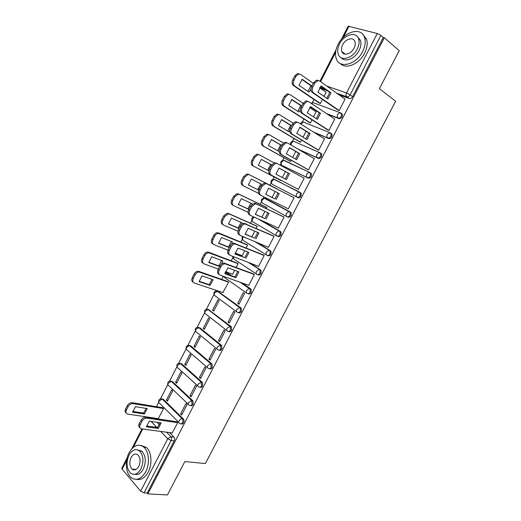 <?xml version="1.0" encoding="UTF-8"?>
<svg xmlns="http://www.w3.org/2000/svg" width="521" height="521" viewBox="0 0 521 521"><rect width="100%" height="100%" fill="white"/><g stroke="black" fill="none" stroke-linecap="round" stroke-linejoin="round"><path stroke-width="0.78" d="M327.338 114.132L338.917 118.606C340.167 118.899 341.262 118.293 342.186 116.782L342.44 114.34L341.574 113.467M314.404 132.614L328.588 138.547C329.819 138.879 330.9 138.286 331.818 136.789L332.059 134.281L331.232 133.448M298.702 149.52L318.324 158.371C319.536 158.729 320.597 158.163 321.516 156.671L321.731 154.092L320.949 153.298M282.923 165.854L308.119 178.071C309.318 178.456 310.366 177.915 311.271 176.437L311.467 173.78L309.975 172.601M274.059 179.38L299.634 192.145L298.8 192.002L296.612 193.766C295.928 195.342 296.071 196.476 297.035 197.166L297.979 197.648C299.158 198.065 300.194 197.544 301.092 196.078L301.262 193.35L299.634 192.145L300.324 192.855L300.148 195.59C299.249 197.055 298.207 197.583 297.035 197.166L272.372 184.375C271.402 183.692 271.239 182.584 271.89 181.054L274.033 179.367C271.109 179.667 270.347 181.126 271.741 183.744M287.104 216.729L287.905 217.114C289.057 217.557 290.08 217.055 290.972 215.603L291.122 212.789L290.484 212.132L289.526 211.669L290.171 212.327L290.021 215.14C289.122 216.599 288.1 217.101 286.947 216.658C285.964 216 285.814 214.886 286.491 213.323L288.751 211.539L289.526 211.669L265.176 198.41L264.401 198.267L262.193 199.979C261.549 201.497 261.718 202.584 262.701 203.236L286.804 216.58M277.231 236.163L277.888 236.456C279.022 236.931 280.031 236.443 280.917 235.004L281.04 232.112L279.484 231.07L280.077 231.676L279.953 234.574C279.067 236.02 278.051 236.501 276.918 236.026C275.928 235.407 275.765 234.32 276.436 232.763L278.768 230.953L279.484 231.07L260.077 219.816M267.41 255.472L267.931 255.681C269.044 256.182 270.041 255.72 270.927 254.294L271.011 251.317L269.5 250.354L270.041 250.907L269.943 253.89C269.064 255.323 268.068 255.785 266.947 255.283C265.944 254.691 265.775 253.629 266.439 252.086L268.849 250.249L269.5 250.354L256.234 242.174M257.654 274.652L258.032 274.788C259.132 275.322 260.116 274.88 260.988 273.46L261.047 270.399L259.575 269.526L260.064 270.021L259.999 273.089C259.126 274.508 258.142 274.951 257.042 274.424C256.026 273.864 255.844 272.822 256.501 271.291L258.989 269.429L259.575 269.526L249.214 262.753M247.957 293.707L248.191 293.785C249.272 294.345 250.249 293.922 251.115 292.515L251.142 289.363L249.715 288.575L250.145 289.018L250.113 292.17C249.246 293.577 248.276 294 247.195 293.447C246.166 292.919 245.977 291.897 246.628 290.379L249.194 288.497L249.715 288.575L241.06 282.59M238.312 312.639L238.416 312.672C239.478 313.251 240.441 312.847 241.301 311.454L241.288 308.217L239.907 307.514L240.279 307.898L240.292 311.135C239.426 312.535 238.468 312.939 237.407 312.353C236.365 311.858 236.163 310.861 236.814 309.35L239.907 307.514L217.589 291.206L214.554 292.945C213.936 294.404 214.144 295.387 215.186 295.889L236.71 311.838M228.706 331.447C229.748 332.046 230.692 331.662 231.545 330.281L231.493 326.954L230.165 326.341L230.523 329.988C229.67 331.376 228.719 331.76 227.677 331.148C226.622 330.685 226.414 329.708 227.052 328.21L230.165 326.341L208.237 309.441L205.189 311.213C204.577 312.665 204.799 313.629 205.847 314.098L226.895 330.542M219.1 350.145C220.116 350.711 221.028 350.333 221.842 348.998L221.757 345.579L220.474 345.052L220.813 348.731C219.966 350.105 219.028 350.47 217.999 349.832C216.938 349.402 216.716 348.445 217.355 346.96L220.474 345.052L198.937 327.572L195.883 329.383C195.271 330.815 195.499 331.76 196.567 332.209L217.146 349.135M209.546 368.738C210.53 369.272 211.422 368.894 212.203 367.598L212.08 364.094L210.849 363.658L211.161 367.364C210.321 368.725 209.396 369.07 208.387 368.406C207.306 368.002 207.084 367.071 207.716 365.599L210.849 363.658L189.696 345.599L186.622 347.442C186.023 348.868 186.257 349.793 187.332 350.21L207.462 367.611M200.044 387.214C201.008 387.722 201.868 387.344 202.623 386.094L202.454 382.492L201.275 382.147L201.568 385.879C200.735 387.233 199.817 387.559 198.827 386.869C197.739 386.497 197.505 385.579 198.13 384.12L201.275 382.147L180.5 363.528L177.42 365.397C176.827 366.817 177.068 367.715 178.156 368.106L197.85 385.983M190.601 405.579C191.533 406.061 192.366 405.69 193.096 404.472L192.887 400.786L191.754 400.532L192.034 404.289C191.2 405.631 190.302 405.944 189.325 405.227C188.224 404.882 187.983 403.983 188.602 402.538L191.754 400.532L171.363 381.346L168.276 383.248C167.684 384.654 167.931 385.54 169.025 385.905L188.296 404.25M181.204 423.833C182.116 424.296 182.923 423.931 183.626 422.752C184.265 421.248 184.18 419.991 183.372 418.975L182.304 418.812C183.112 419.828 183.197 421.085 182.552 422.59C181.731 423.912 180.846 424.211 179.888 423.482C178.768 423.15 178.521 422.277 179.133 420.844C179.986 419.444 181.034 418.767 182.291 418.806L162.278 399.066L159.179 401.001C158.592 402.388 158.846 403.254 159.94 403.593L178.814 422.42M134.49 469.31L134.776 469.89M343.43 52.751L343.385 53.533M320.115 87.346L319.822 87.912M313.916 99.439L312.255 102.676M303.886 119.003L302.336 122.025M293.916 138.456L292.483 141.256M284.01 157.791L282.688 160.37M280.884 163.894L280.233 165.164M274.157 177.01L272.945 179.374M271.154 182.871L269.943 185.235M263.971 196.886L263.268 198.26M261.49 201.731L260.181 204.291M251.877 220.494L250.471 223.235M242.317 239.139L240.819 242.063M232.815 257.68L231.226 260.787M225.632 271.702L225.118 272.698L226.485 272.77L224.935 273.375M223.288 276.28L221.685 279.399M216.098 290.308L215.72 291.037M213.975 294.45L206.381 309.266M204.636 312.672L197.094 327.39M195.342 330.796L187.86 345.403M186.108 348.816L178.677 363.319M176.925 366.732L169.553 381.125M167.795 384.55L160.475 398.832M158.716 402.264L156.456 406.68M341.288 39.557L348.132 26.18L377.269 33.513L380.897 35.395L383.287 37.473L352.619 96.645C351.688 98.176 350.581 98.801 349.311 98.534L339.249 94.965M327.409 90.758L322.492 89.013L320.011 87.274L324.896 88.987M399.216 50.654L384.329 37.746L147.866 493.875L167.43 494.95L184.864 461.534L205.352 463.573L395.654 101.243L379.386 88.681L399.216 50.654M383.287 37.473L384.329 37.746M155.688 418.272L156.072 418.663M169.605 432.612L173.975 437.106L170.921 436.715C171.722 437.757 171.8 439.034 171.155 440.538L144.05 492.899L140.657 491.173L122.142 469.174L121.849 468.151L127.189 457.725M144.05 492.899L147.183 493.068L147.866 493.875M172.177 432.958L177.707 422.681L176.567 421.717M158.241 418.65L163.614 408.594L162.532 407.676M166.433 400.076L167.469 401.092L172.738 390.841L171.689 389.838L166.433 400.076L167.866 400.323M180.579 413.948L181.673 415.016L187.091 404.537L185.99 403.488L180.579 413.948L182.096 414.188M175.557 382.31L176.612 383.3L181.914 372.984L180.846 372.007L175.557 382.31L176.977 382.59M189.97 395.791L191.077 396.826L196.534 386.289L195.408 385.266L189.97 395.791L191.474 396.071M184.734 364.433L185.815 365.397L191.142 355.022L190.054 354.078L184.734 364.433L186.14 364.752M199.413 377.523L200.539 378.533L206.029 367.93L204.883 366.94L199.413 377.523L200.898 377.842M193.968 346.458L195.062 347.39L200.422 336.957L199.315 336.045L193.968 346.458L195.362 346.81M208.914 359.151L210.061 360.128L215.583 349.461L214.418 348.503L208.914 359.151L210.386 359.503M203.249 328.38L204.369 329.285L209.761 318.787L208.634 317.908L203.249 328.38L204.636 328.764M218.468 340.669L219.641 341.613L225.189 330.881L224.004 329.956L218.468 340.669L219.927 341.06M212.588 310.197L213.727 311.07L219.146 300.513L217.999 299.66L212.588 310.197L213.955 310.614M228.081 322.076L229.273 322.987L234.854 312.196L233.649 311.298L228.081 322.076L229.527 322.499M222.884 292.568L228.595 282.135L227.384 281.392M237.752 303.372L238.963 304.257L244.583 293.395L243.353 292.528L237.752 303.372L239.178 303.834M232.314 274.124L232.607 274.326L234.671 270.308M248.413 285.202L248.712 285.41L254.365 274.482L253.076 273.733M236.156 267.41L238.09 263.646L236.866 262.929M241.77 255.557L242.128 255.791L244.701 250.783M258.155 266.211L258.52 266.446L264.206 255.459L262.897 254.736M246.159 247.937L247.651 245.046L246.4 244.362M267.918 247.084L268.387 247.371L274.105 236.313L272.776 235.622M256.228 228.348L257.263 226.342L255.993 225.684M277.608 227.775L278.312 228.185L284.069 217.062L282.714 216.397M266.355 208.634L266.928 207.521L265.645 206.889M286.98 208.146L260.969 195.414C259.38 194.346 259.106 192.581 260.142 190.132L258.989 189.514L260.917 185.743L264.303 183.034L265.717 183.268L294.059 197.739L266.876 183.874L265.463 183.639L262.076 186.355L260.142 190.132M286.973 208.159L288.302 208.875L294.091 197.687L292.717 197.049M276.547 188.797L275.349 187.99M279.536 179.843L280.786 180.553L280.949 180.24M297.035 188.706L298.344 189.455L304.173 178.195L277.283 163.548L275.772 163.294L272.496 165.971L270.555 169.768C269.507 172.243 269.767 174.04 271.337 175.16L270.165 174.568C268.602 173.447 268.341 171.65 269.383 169.182L271.324 165.391L274.593 162.721L277.081 163.451M289.324 160.781L290.594 161.464L291.226 160.227M307.123 169.195L308.452 169.911L314.313 158.586L313.603 158.26M311.721 149.214L312.353 149.592M299.171 141.608L300.461 142.259L301.574 140.09M317.269 149.56L318.624 150.25L324.518 138.853L324.016 138.638M309.077 122.318L310.386 122.943L311.988 119.83M327.481 129.807L328.855 130.465L334.788 119.003L334.384 118.847M313.512 116.854L316.143 111.748L315.746 111.592M319.041 102.911L320.369 103.51L322.466 99.439M337.758 109.938L339.151 110.563L345.123 99.023L344.778 98.905M312.945 108.57L312.04 107.971M266.023 198.82L290.484 212.132M261.041 220.253L280.448 231.506M257.205 242.584L270.477 250.764M250.204 263.131L260.565 269.904M227.364 272.991L231.806 275.863M242.057 282.942L250.712 288.927M217.843 291.285L240.917 307.839M208.374 309.481L231.181 326.634M198.768 327.624L199.966 327.859L221.503 345.325M189.52 345.605L190.725 345.859L211.884 363.899M180.325 363.489L181.542 363.762L202.324 382.362M171.155 381.274L172.418 381.561L192.816 400.721M162.038 398.962L163.34 399.255L183.366 418.969L182.304 418.812L162.272 399.066C159.341 398.578 158.221 399.763 158.905 402.622M324.036 96.378L326.159 92.243L325.82 92.126M312.066 108.101L312.541 108.414M295.329 141.959L294.847 141.842M285.541 161.041L284.883 160.911M275.804 180.012L275.023 179.875M265.801 198.748L265.241 198.729M321.913 88.609L322.492 89.013M147.183 493.068L174.209 440.916C174.848 439.418 174.769 438.148 173.975 437.106M251.832 236.905L254.795 231.142M261.933 217.244L264.948 211.383M272.099 197.459L275.166 191.494M282.343 177.531L285.423 171.533M292.665 157.433L295.733 151.468M303.059 137.205L306.107 131.272M160.09 422.752L157.407 427.494L146.564 425.996M139.823 427.643C138.619 426.894 138.417 425.618 139.231 423.82L141.015 420.323C142.331 418.155 144.004 417.106 146.03 417.171L176.769 421.743M158.332 428.457L161.184 422.909L149.28 421.189L146.394 426.823L158.332 428.457L157.407 427.494M177.707 422.681L146.955 418.135C144.929 418.07 143.255 419.125 141.933 421.3L140.142 424.804C139.231 426.966 139.635 428.308 141.367 428.829L172.379 432.984M147.235 408.562L135.421 406.673L132.614 412.183L144.46 413.987L147.235 408.562M163.614 408.601L133.083 403.625C131.071 403.528 129.429 404.543 128.14 406.66L126.401 410.086C125.515 412.209 125.932 413.537 127.652 414.084L158.436 418.682M146.206 408.392L143.581 413.068L132.764 411.414M126.128 412.919C124.955 412.15 124.753 410.893 125.528 409.154L127.267 405.735C128.55 403.619 130.198 402.609 132.204 402.707L133.083 403.625M162.728 407.709L132.204 402.707M143.581 413.068L144.46 413.987M145.691 471.811C150.055 463.723 149.045 451.407 143.816 447.109C138.417 443.364 133.493 445.253 129.052 452.782C124.688 460.929 125.73 473.485 131.285 477.692C136.515 481.085 141.321 479.125 145.691 471.811M136.704 479.353C141.158 480.212 145.001 477.764 148.231 472.019C152.581 463.957 151.559 451.681 146.323 447.389L140.885 445.429M137.739 449.916L141.92 451.271C145.847 455.836 146.31 461.769 143.301 469.076C140.878 473.374 138.019 475.119 134.711 474.299M140.957 468.874C143.972 461.547 143.516 455.601 139.595 451.023C135.727 448.36 132.191 449.734 128.993 455.146C125.958 462.55 126.473 468.535 130.543 473.107C134.327 475.595 137.798 474.182 140.957 468.874M131.084 457.542C129.13 462.309 129.455 466.158 132.06 469.108C134.509 470.73 136.756 469.825 138.794 466.393C140.742 461.665 140.442 457.822 137.896 454.879C135.408 453.179 133.142 454.071 131.084 457.542M135.258 469.375L135.486 469.701M362.623 51.553C365.195 46.369 365.84 41.687 364.563 37.519C361.398 26.578 344.186 31.449 338.07 44.454C335.452 49.788 334.866 54.568 336.312 58.795C339.477 69 356.253 64.728 362.623 51.553M340.291 63.497C345.644 69.755 359.197 64.226 364.615 53.168C367.175 48.004 367.819 43.334 366.537 39.173L362.746 34.282M357.484 36.757L360.467 40.397C361.405 43.406 360.949 46.779 359.093 50.53C355.127 58.658 345.091 62.65 341.346 57.798M357.25 49.039C359.106 45.275 359.568 41.888 358.637 38.873C356.357 31.065 344.003 34.536 339.562 43.946C337.673 47.789 337.243 51.227 338.266 54.269C340.539 61.699 352.671 58.534 357.25 49.039M342.642 44.839C341.431 47.3 341.151 49.515 341.802 51.468C343.267 56.301 351.108 54.23 354.046 48.114C355.244 45.685 355.537 43.497 354.925 41.55C353.459 36.561 345.521 38.762 342.642 44.839M344.16 53.324L344.218 53.943M237.771 271.448L234.847 276.951L224.935 273.388M219.172 274.476L219.08 274.411C217.413 273.551 217.075 271.936 218.071 269.565L219.953 265.892C220.943 264.134 222.246 263.183 223.854 263.027L253.447 273.87M235.915 277.693L238.911 271.871L227.898 267.807L224.864 273.72L235.915 277.693L234.847 276.951M254.346 274.521L224.929 263.756C223.32 263.919 222.018 264.87 221.028 266.628L219.139 270.314C218.143 272.685 218.475 274.3 220.142 275.16L248.758 285.326M247.749 252.008L244.792 257.615L235.004 253.779M229.461 254.886L229.168 254.691C227.521 253.779 227.202 252.131 228.205 249.741L230.1 246.042C231.057 244.336 232.307 243.392 233.864 243.216L263.352 254.919M245.879 258.325L248.895 252.47L237.999 248.094L234.951 254.046L244.792 257.615M264.18 255.505L234.964 243.919C233.408 244.095 232.151 245.039 231.187 246.752L229.299 250.458C228.289 252.848 228.608 254.502 230.256 255.414L258.559 266.368M257.791 232.451L254.795 238.162L245.137 234.059M239.829 235.166L239.321 234.854C237.693 233.883 237.387 232.203 238.403 229.794L240.305 226.068C241.23 224.408 242.441 223.483 243.945 223.281L273.395 235.896M255.909 238.839L258.944 232.946L248.165 228.263L245.098 234.255L254.795 238.162M274.079 236.365L245.059 223.952C243.561 224.154 242.343 225.085 241.418 226.746L239.51 230.471C238.494 232.887 238.8 234.574 240.428 235.538L268.426 247.299M267.892 212.763L264.87 218.586L255.329 214.209M250.275 215.31L249.539 214.88C247.931 213.864 247.638 212.145 248.667 209.716L250.581 205.971L254.092 203.223L255.394 203.437L283.776 216.899M265.997 219.237L269.051 213.31L258.396 208.309L255.303 214.333L264.87 218.586M284.036 217.114L256.534 204.076L255.231 203.861L251.715 206.616L249.793 210.367C248.771 212.796 249.058 214.522 250.666 215.538L278.351 228.113M278.058 192.959L274.997 198.892L265.586 194.242M260.8 195.323L259.823 194.789C258.234 193.721 257.954 191.962 258.989 189.514M276.15 199.51L279.217 193.545L268.686 188.224L265.58 194.287L274.997 198.892M289.455 173.662L286.361 179.667L275.922 174.118L279.048 168.016L289.455 173.662L288.276 173.083L285.215 179.055M288.276 173.083L279.009 168.055M298.37 189.41L270.165 174.568M298.377 189.39L271.337 175.16M299.751 153.649L296.638 159.693L286.322 153.819L289.468 147.677L299.751 153.649L298.553 153.102L295.524 159.055M298.553 153.102L289.376 147.775M308.067 169.729L280.578 154.223C279.035 153.044 278.787 151.214 279.842 148.719L281.789 144.903L284.948 142.279L286.55 142.552M314.28 158.658L287.755 143.093L286.153 142.819L282.988 145.45L281.034 149.273C279.979 151.767 280.226 153.604 281.77 154.783L280.578 154.223M308.484 169.853L281.77 154.783M310.112 133.519L306.98 139.595L296.794 133.389L299.959 127.209L310.112 133.519L308.888 133.005L305.899 138.938M308.888 133.005L299.816 127.365M317.83 149.898L291.057 133.741C289.533 132.51 289.298 130.641 290.366 128.133L292.327 124.291L295.374 121.699L297.061 122.005M324.479 138.931L298.292 122.507L296.599 122.207L293.551 124.799L291.584 128.648C290.516 131.162 290.744 133.037 292.268 134.268L291.057 133.741M318.65 150.198L292.268 134.268M320.539 113.259L317.387 119.374L307.331 112.836L310.516 106.616L320.539 113.259L319.295 112.777L316.332 118.69M319.295 112.777L310.321 106.825M327.891 130.074L301.6 113.135C300.096 111.852 299.881 109.938 300.956 107.411L302.935 103.542L305.879 100.996L307.65 101.321M334.749 119.081L308.894 101.79L307.123 101.465L304.179 104.018L302.193 107.893C301.118 110.426 301.333 112.341 302.838 113.63L301.6 113.135M328.881 130.419L302.838 113.63M213.089 279.738L201.998 275.902L199.074 281.646L210.197 285.391L213.089 279.738M228.576 282.167L199.081 272.014C197.433 272.125 196.104 273.063 195.101 274.821L193.291 278.396C192.334 280.702 192.698 282.258 194.379 283.079L223.183 292.665M212.014 279.36L209.195 284.661L199.146 281.268M193.298 282.304C191.689 281.451 191.35 279.901 192.295 277.66L194.105 274.092C195.101 272.333 196.43 271.395 198.078 271.285L199.934 272.151M227.697 281.503L198.931 271.428M209.195 284.661L210.197 285.391M221.738 263.802L222.714 260.891L211.734 256.768L208.797 262.545L219.634 266.518M238.071 263.685L208.745 252.757C207.15 252.893 205.873 253.818 204.903 255.531L203.079 259.126C202.115 261.444 202.461 263.04 204.128 263.906L218.332 269.057M225.469 271.643L232.646 274.241M221.64 260.487L218.787 265.879L208.856 262.232M203.151 263.222L203.112 263.19C201.451 262.324 201.099 260.734 202.063 258.416L203.887 254.828C204.851 253.115 206.127 252.19 207.723 252.06L209.716 252.913M237.231 263.072L208.693 252.223M218.787 265.879L219.654 266.472M231.806 244.017L232.405 241.939L221.536 237.517L218.579 243.327L229.305 247.592M247.625 245.091L218.475 233.382C216.931 233.538 215.694 234.45 214.763 236.117L212.926 239.738C211.956 242.076 212.288 243.704 213.936 244.616L228.016 250.152M235.205 252.978L242.167 255.713M231.317 241.497L228.445 246.987L218.625 243.079M213.141 244.089L212.9 243.932C211.259 243.02 210.92 241.392 211.891 239.061L213.727 235.446C214.652 233.779 215.889 232.867 217.433 232.711L219.556 233.558M246.85 244.544L218.514 232.894M228.445 246.987L229.325 247.56M241.822 224.193L242.154 222.871L231.396 218.149L228.419 223.997L239.035 228.55M257.237 226.388L229.461 214.085L228.263 213.884L224.681 216.586L222.838 220.227C221.855 222.584 222.174 224.245 223.802 225.209L237.902 231.194M241.06 222.389L238.156 227.977L228.452 223.815M223.203 224.838L222.754 224.558C221.125 223.594 220.8 221.933 221.783 219.582L223.626 215.948L227.202 213.245L229.461 214.085M256.606 225.951L228.393 213.447M238.156 227.977L239.048 228.524M251.819 204.33L251.962 203.685L241.321 198.664L238.325 204.545L248.83 209.396M266.902 207.579L239.419 194.489L238.123 194.268L234.665 196.938L232.802 200.598C231.812 202.975 232.125 204.668 233.734 205.684L248.048 212.229M250.861 203.164L247.924 208.856L238.344 204.434M233.343 205.456L232.659 205.059C231.05 204.05 230.744 202.356 231.728 199.979L233.59 196.326L237.042 193.662L239.419 194.489M266.7 207.397L238.338 193.884M247.924 208.856L248.836 209.383M261.816 184.447L251.298 179.061L248.283 184.981L258.709 190.145L248.296 184.935M276.625 188.654L249.448 174.776L248.042 174.535L244.707 177.166L242.838 180.846C241.835 183.242 242.128 184.975 243.717 186.036L258.579 193.33M257.752 189.624L260.721 183.828M243.554 185.945L242.63 185.443C241.041 184.382 240.748 182.656 241.744 180.259L243.613 176.58L246.941 173.962L249.448 174.776M276.631 188.648L248.341 174.203M267.657 170.25L270.627 164.421L271.604 164.897L261.34 159.335L258.312 165.287L268.836 170.738M274.026 162.858L259.53 154.939L258.032 154.678L254.815 157.27L252.932 160.976C251.923 163.392 252.203 165.157 253.773 166.271L280.819 180.494L252.659 165.711C251.089 164.597 250.809 162.832 251.819 160.422L253.694 156.717L256.912 154.131L259.334 154.841M270.627 164.421L261.308 159.374M281.568 145.339L271.448 139.485L268.393 145.483L278.722 151.331L279.217 150.777M283.385 142.975L269.683 134.985L268.087 134.698L264.981 137.251L263.085 140.983C262.07 143.418 262.337 145.216 263.887 146.381L290.62 161.406M277.654 150.732L280.598 144.916L271.356 139.576M290.269 161.308L262.753 145.854C261.203 144.688 260.936 142.884 261.952 140.455L263.841 136.73L266.947 134.184L268.536 134.47M280.598 144.916L281.561 145.352M291.617 125.678L281.614 119.517L278.54 125.548L288.751 131.715L289.702 130.569M313.46 149.983L314.091 150.361M293.115 123.112L279.894 114.9L278.214 114.594L275.212 117.108L273.304 120.859C272.281 123.314 272.529 125.151 274.059 126.375L300.487 142.207M287.716 131.09L290.62 125.294L281.477 119.661M312.945 149.853L312.313 149.475M299.731 141.94L272.906 125.874C271.376 124.656 271.128 122.819 272.151 120.371L274.053 116.619L277.048 114.112L278.728 114.418M290.62 125.294L291.604 125.704M301.724 105.9L291.838 99.426L288.751 105.489L298.839 111.976L300.272 110.113M316.097 111.826L309.689 107.593M303.098 103.236L290.171 94.692L288.406 94.36L285.508 96.841L283.587 100.618C282.551 103.086 282.786 104.962 284.297 106.238L310.412 122.897M297.83 111.331L300.708 105.548L291.656 99.622M309.487 122.578L283.124 105.77C281.614 104.5 281.379 102.624 282.415 100.156L284.329 96.385L287.221 93.91L288.986 94.242M300.708 105.548L301.711 105.939M331.03 92.868L327.859 99.029L317.934 92.145L321.138 85.887L331.03 92.868L329.767 92.419L326.836 98.319M329.767 92.419L320.89 86.16M338.083 110.165L312.216 92.399C310.731 91.051 310.536 89.104 311.617 86.551L313.603 82.663L316.449 80.156L318.298 80.508M345.078 99.114L319.568 80.944L317.719 80.592L314.873 83.106L312.88 87.007C311.792 89.56 311.988 91.514 313.473 92.855L312.216 92.399M339.178 110.524L313.473 92.855M311.897 86.004L302.134 79.205L299.028 85.307L308.986 92.119L310.913 89.378M326.113 92.328L319.666 87.802M313.271 83.314L300.506 74.36L298.663 74.002L295.869 76.444L293.935 80.241C292.893 82.735 293.115 84.649 294.599 85.972L320.395 103.471M308.009 91.455L310.855 85.685L301.9 79.459M319.373 103.132L293.408 85.542C291.916 84.213 291.695 82.305 292.737 79.817L294.665 76.02L297.458 73.585L299.301 73.943M310.855 85.685L311.877 86.05M313.479 102.761L340.682 112.855L341.548 113.728L341.288 116.17C340.363 117.687 339.275 118.293 338.018 118L326.439 113.526M338.917 118.606L338.018 118C337.107 117.173 337.002 115.949 337.712 114.314L339.633 112.653L342.44 114.34M303.515 122.09L330.327 132.862L331.148 133.702L330.907 136.209C329.988 137.713 328.914 138.299 327.676 137.974L313.492 132.041M328.588 138.547L327.676 137.974C326.752 137.186 326.641 135.981 327.344 134.359L329.324 132.673L332.059 134.281M293.629 141.302L320.031 152.744L320.812 153.539L320.591 156.124C319.679 157.616 318.618 158.182 317.4 157.824L297.778 148.973M318.324 158.371L317.4 157.824C316.462 157.068 316.338 155.89 317.035 154.288L319.086 152.575L321.731 154.092M283.808 160.396L309.8 172.51L310.536 173.259L310.34 175.916C309.428 177.394 308.38 177.941 307.188 177.557L283.04 165.919M308.119 178.071L307.188 177.557C306.237 176.834 306.101 175.675 306.791 174.086L308.907 172.347L311.467 173.78M349.311 98.534L346.81 96.737L336.735 93.174M326.771 86.076L346.524 92.972L377.269 33.513M349.031 26.141L343.287 37.369M335.622 52.328L320.591 81.673M152.666 417.816L153.044 418.213M156.997 422.303L159.335 424.719M166.564 432.202L170.921 436.715L167.736 438.793L160.67 431.414M156.841 427.415L151.129 421.456M142.708 429.011L133.363 447.272M126.623 460.427L122.142 469.174M140.657 491.173L167.736 438.793L171.155 440.538L174.209 440.916M284.603 160.52L309.637 172.431M266.133 198.872L264.336 198.254M276.651 235.87L253.089 221.985C252.092 221.36 251.917 220.298 252.555 218.787L254.274 217.179M266.563 255.043L243.528 240.624C242.525 240.031 242.337 238.989 242.968 237.491L243.431 236.801M256.547 274.092L234.027 259.152L233.239 256.566M227.99 273.219L227 272.861L230.816 275.505M246.596 293.023L224.577 277.576L223.646 276.404M218.592 291.539L216.495 290.992M209.253 309.748L207.104 309.214M199.966 327.859L197.772 327.331M190.725 345.859L188.498 345.345M181.542 363.762L180.5 363.528M172.418 381.561L170.106 381.066M163.34 399.255L161.002 398.767M225.945 272.659L227 272.861L230.008 275.212M274.86 179.524L301.262 193.35M281.464 164.766C280.077 162.168 280.832 160.702 283.717 160.357L281.646 162.018C280.988 163.561 281.145 164.688 282.102 165.404M290.666 144.805C290.197 142.52 291.135 141.328 293.46 141.23L291.46 142.871L291.089 145.053M300.402 123.835C300.891 122.52 301.848 121.907 303.268 121.986L301.073 124.252M311.096 103.262L313.141 102.63L311.643 103.633M311.252 107.45L311.636 107.814M352.619 96.645L350.125 94.835C349.187 96.372 348.08 97.004 346.81 96.737C345.905 95.877 345.807 94.62 346.524 92.972L350.125 94.835L380.897 35.395M146.955 418.135L146.03 417.171M141.933 421.3L141.015 420.323M140.142 424.804L139.231 423.82M125.528 409.154L126.401 410.086M127.267 405.735L128.14 406.66M225.906 263.913L224.825 263.177M221.028 266.628L219.953 265.892M219.139 270.314L218.071 269.565M236.052 244.089L234.951 243.385M231.187 246.752L230.1 246.042M229.299 250.458L228.205 249.741M246.264 224.141L245.144 223.476M241.418 226.746L240.305 226.068M239.51 230.471L238.403 229.794M256.534 204.076L255.394 203.437M251.715 206.616L250.581 205.971M249.793 210.367L248.667 209.716M266.876 183.874L265.717 183.268M262.076 186.355L260.917 185.743M272.496 165.971L271.324 165.391M270.555 169.768L269.383 169.182M282.988 145.45L281.789 144.903M281.034 149.273L279.842 148.719M293.551 124.799L292.327 124.291M291.584 128.648L290.366 128.133M304.179 104.018L302.935 103.542M302.193 107.893L300.956 107.411M192.295 277.66L193.291 278.396M194.105 274.092L195.101 274.821M202.063 258.416L203.079 259.126M203.887 254.828L204.903 255.531M211.891 239.061L212.926 239.738M213.727 235.446L214.763 236.117M221.783 219.582L222.838 220.227M223.626 215.948L224.681 216.586M231.728 199.979L232.802 200.598M233.59 196.326L234.665 196.938M241.744 180.259L242.838 180.846M243.613 176.58L244.707 177.166M252.659 165.711L253.773 166.271M251.819 160.422L252.932 160.976M253.694 156.717L254.815 157.27M262.753 145.854L263.887 146.381M261.952 140.455L263.085 140.983M263.841 136.73L264.981 137.251M272.906 125.874L274.059 126.375M272.151 120.371L273.304 120.859M274.053 116.619L275.212 117.108M283.124 105.77L284.297 106.238M282.415 100.156L283.587 100.618M284.329 96.385L285.508 96.841M314.873 83.106L313.603 82.663M312.88 87.007L311.617 86.551M293.408 85.542L294.599 85.972M292.737 79.817L293.935 80.241M294.665 76.02L295.869 76.444M192.887 400.786L191.676 400.519L171.285 381.333C168.361 380.91 167.267 382.108 168.003 384.934M202.454 382.492L201.119 382.121L180.351 363.502C177.433 363.137 176.365 364.355 177.153 367.155M212.08 364.094L210.614 363.619L189.468 345.56C186.557 345.26 185.522 346.498 186.362 349.272M221.757 345.579L220.175 345.006L198.638 327.52C195.733 327.286 194.724 328.543 195.622 331.291M231.493 326.954L229.787 326.283L207.866 309.376C204.961 309.207 203.985 310.483 204.935 313.206M241.288 308.217L239.465 307.449L217.146 291.128C214.242 291.024 213.297 292.32 214.307 295.023M251.142 289.363L249.194 288.497L240.253 282.304M261.047 270.399L248.152 262.337M271.011 251.317L254.762 241.562M281.04 232.112L257.797 218.781M291.122 212.789L264.401 198.267C261.49 198.501 260.702 199.927 262.024 202.552M223.483 276.345L223.737 276.736M232.626 256.332L233.219 258.344M242.708 236.495C241.894 237.589 241.913 238.709 242.766 239.855M253.883 216.996C251.65 217.758 251.148 219.178 252.366 221.256M336.091 49.71L319.953 81.217M141.94 428.913L131.761 448.796M143.816 447.109L146.323 447.389M141.92 451.271L139.595 451.023M136.053 469.441L132.06 469.108M364.563 37.519L366.537 39.173M360.467 40.397L358.637 38.873M345.247 54.177L341.802 51.468M224.929 263.756L223.854 263.027M234.964 243.919L233.864 243.216M245.059 223.952L243.945 223.281M255.231 203.861L254.092 203.223M265.463 183.639L264.303 183.034M275.772 163.294L274.593 162.721M286.153 142.819L284.948 142.279M296.599 122.207L295.374 121.699M307.123 101.465L305.879 100.996M198.078 271.285L199.081 272.014M207.723 252.06L208.745 252.757M217.433 232.711L218.475 233.382M227.202 213.245L228.263 213.884M237.042 193.662L238.123 194.268M246.941 173.962L248.042 174.535M256.912 154.131L258.032 154.678M266.947 134.184L268.087 134.698M277.048 114.112L278.214 114.594M287.221 93.91L288.406 94.36M317.719 80.592L316.449 80.156M297.458 73.585L298.663 74.002"/></g></svg>
